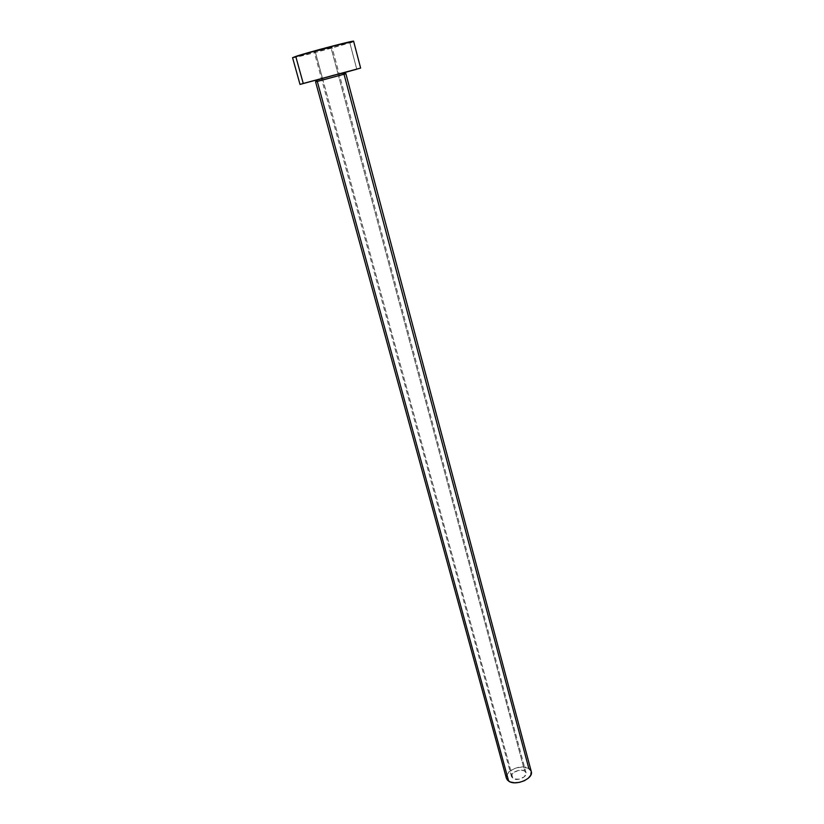<?xml version="1.0" encoding="UTF-8"?>
<svg xmlns="http://www.w3.org/2000/svg" width="824" height="824" viewBox="0 0 824 824"><rect width="100%" height="100%" fill="white"/><g stroke="black" fill="none" stroke-linecap="round" stroke-linejoin="round"><path stroke-width="0.62" stroke-dasharray="4.12 3.09" d="M322.503 78.383L512.909 778.495C517.019 781.492 527.566 776.95 526.072 772.85L524.651 771.079L330.96 47.514L332 47.102L315.201 51.51L322.472 78.27M315.602 81.926L345.895 73.758M531.274 771.511L528.812 768.452C521.654 763.467 503.855 771.171 506.379 778.227M292.582 57.711C291.686 58.895 336.45 47.153 349.809 42.735L356.761 69.216L316.231 80.227L344.473 72.605M356.761 69.216L349.809 42.735L353.609 41.241M346.883 71.791L346.214 71.997M314.449 80.567L313.769 80.731M292.644 57.629L314.696 52.643L349.809 42.735M352.157 41.931L353.414 41.416M338.098 74.181L524.651 771.079C520.49 768.153 510.066 772.654 511.549 776.774L513.888 778.968L519.213 779.174L524.301 776.795L526.145 773.242L525.403 771.697L523.673 770.615L518.389 770.43L513.342 772.778L511.879 774.529L511.683 777.145L512.909 778.495L315.201 51.51L331.959 47.081L314.202 51.902L330.96 47.514L338.067 74.067M506.358 775.899L509.479 771.367L515.68 768.009L522.921 766.917L528.812 768.452L344.041 74.294L315.757 81.906M530.986 770.739L531.264 771.48M506.369 778.196L506.235 777.413M526.072 772.85L332 47.102M511.549 776.774L314.202 51.902"/><path stroke-width="1.24" d="M345.75 73.789L317.302 81.432L315.51 80.196L346.214 71.997M344.041 74.294L528.812 768.452L530.986 770.739M317.302 81.432L315.602 81.926L506.379 778.227L508.686 781.162L317.302 81.432L508.686 781.162C515.7 786.343 533.849 778.536 531.274 771.511L345.895 73.758L317.302 81.432L316.416 80.299C321.247 78.857 346.616 70.751 345.895 73.758M360.634 68.073L353.609 41.241C355.226 39.871 308.073 52.242 295.754 56.434L292.582 57.711L300.008 84.429L303.253 83.461L295.754 56.434L303.253 83.461L360.634 68.073L300.008 84.429M344.473 72.605L356.761 69.216M313.769 80.731L346.883 71.791M315.736 80.237L314.449 80.567M353.414 41.416L325.923 47.792L292.644 57.629M349.809 42.735L352.157 41.931M531.264 771.48L530.749 775.219L528.266 778.247L524.322 780.761L519.511 782.357L514.598 782.79L510.355 781.986L507.419 780.101L506.369 778.196M506.235 777.413L506.358 775.899M316.004 80.165C313.068 80.927 312.904 80.937 315.51 80.196L316.416 80.299L315.602 81.926"/></g></svg>
